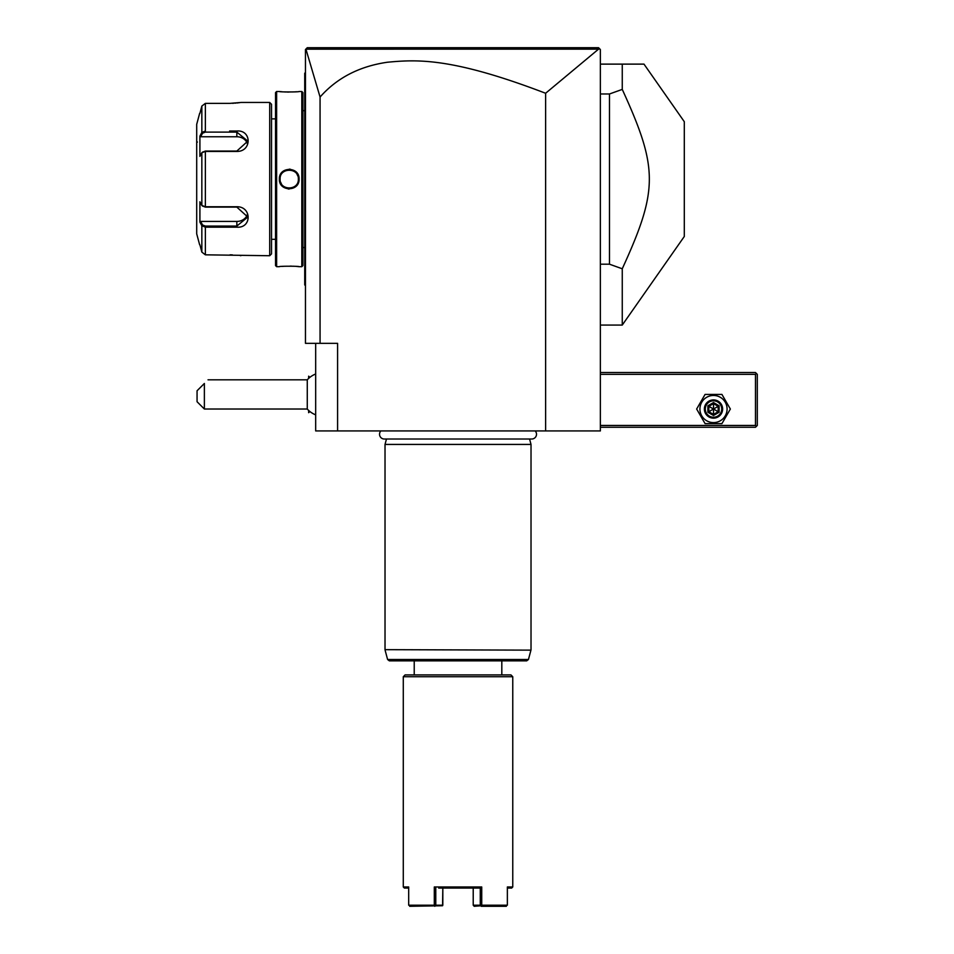 <?xml version="1.0" encoding="UTF-8"?>
<svg xmlns="http://www.w3.org/2000/svg" width="954" height="954" viewBox="0 0 954 954"><rect width="100%" height="100%" fill="white"/><g stroke="black" fill="none" stroke-linecap="round" stroke-linejoin="round"><path stroke-width="1.43" d="M598.552 49.143L545.616 93.265C452.148 57.478 417.244 59.422 387.419 62.237C359.431 66.291 336.977 77.882 320.067 97.034L305.936 49.167L598.552 49.143L599.816 48.976L598.54 47.7L600.364 49.525L600.364 430.922L315.679 430.922L315.679 343.333M545.616 93.265L545.616 430.922M320.067 97.034L320.067 343.333L337.585 343.333L337.585 430.922M320.067 343.333L305.459 343.333L305.459 49.525L307.283 47.7L598.54 47.7M313.079 47.7L329.428 47.7M348.019 47.7L367.063 47.7M480.351 47.7L513.777 47.7M552.414 47.7L594.962 47.7M305.459 285.663L304.731 284.936L304.731 73.983L305.459 73.243L304.731 73.983L305.459 73.243L304.731 73.983L304.731 73.243L305.459 72.516M305.459 184.456L304.731 184.384M304.731 284.209L305.459 284.936M304.731 73.983L305.459 73.243L304.731 73.983M305.459 173.723L304.731 173.795M304.731 110.652L302.907 110.652M304.731 247.527L302.907 247.527M302.907 265.594L302.907 92.598L301.81 91.501L299.079 91.501C299.639 92.109 278.795 92.109 279.367 91.501L276.624 91.501L276.624 266.679L279.367 266.679C278.795 266.071 299.639 266.071 299.079 266.679L301.81 266.679L302.907 265.594M298.769 266.655L298.053 266.571M297.612 266.524L296.503 266.428M294.547 266.285L293.045 266.202M291.721 266.154L290.123 266.118M284.125 266.273L282.026 266.416M279.415 91.501L280.047 91.572M280.44 91.608L281.967 91.751M284.292 91.918L285.723 91.989M286.987 92.037L288.931 92.061M294.667 91.894L296.503 91.751M290.29 169.216L289.217 169.156M288.156 188.964L289.217 189.023M301.81 266.679L301.81 91.501M279.367 179.09C278.806 166.246 299.639 166.27 299.079 179.09C299.628 191.933 278.795 191.909 279.367 179.09L280.094 179.09C279.534 167.32 298.912 167.32 298.352 179.09C298.912 190.86 279.534 190.86 280.094 179.09A9.123 9.123 0 0 1 280.118 178.553M276.624 91.501L275.539 92.598L275.539 265.594L276.624 266.679M271.52 239.311L275.539 239.311M271.52 118.868L275.539 118.868M200.137 222.509L201.843 225.728L199.911 222.079L199.911 201.795L201.843 205.456L205.372 206.744L236.842 206.744C251.832 206.493 251.928 228.376 236.842 227.171L205.372 227.171L201.843 225.728L201.843 252.094L199.911 244.784L201.843 252.094L205.372 254.825L269.696 255.732L271.52 253.907L271.52 104.272L269.696 102.448L241.231 102.448L230.009 103.354M205.372 254.825L205.372 227.171L229.604 227.171M229.604 131.008L236.842 131.008C251.868 129.78 251.892 151.662 236.842 151.436L205.372 151.436L201.843 152.723L199.911 156.384L199.911 136.1L201.843 132.451L200.137 135.683M205.372 131.008L205.372 103.354L229.544 103.354L205.372 103.354L201.843 106.085L199.911 113.395L201.843 106.085L201.843 132.451L205.372 131.008L205.372 132.105L236.842 132.105L247.802 141.132L236.842 151.066L205.372 151.066L202.546 152.163M232.382 103.306L233.766 103.235M234.982 103.163L235.733 103.104M236.902 102.996L237.832 102.901M238.631 102.805L239.287 102.722M240.885 255.684L240.289 255.6M232.359 254.873L230.009 254.825M269.696 255.732L269.696 102.448M202.642 206.159L201.843 205.456L201.843 152.723L202.642 152.02M202.546 206.016L205.372 207.113L236.842 207.113L247.802 217.047L236.842 226.074L205.372 226.074L202.546 224.977L200.662 221.423L236.842 221.423A10.947 9.48 0 0 0 247.396 214.471M201.843 225.728L202.546 224.977M199.636 113.395L196.703 124.342L196.703 233.837L199.636 244.784M201.843 132.451L202.546 133.202L205.372 132.105M199.911 136.1L200.662 136.756L236.842 136.756A10.947 9.48 180 0 1 247.396 143.708M199.911 222.079L200.662 221.423M197.43 142.051A0.727 0.727 0 0 1 196.703 141.311M200.662 136.756L202.546 133.202M299.079 179.09L298.352 179.09A9.123 9.123 0 0 0 298.328 178.553M297.779 175.918A9.123 9.123 0 0 0 297.076 174.463M281.358 183.728A9.123 9.123 0 0 1 280.667 182.262M308.679 378.392L308.643 376.174L308.643 378.428M308.679 410.458L308.643 412.677L308.643 410.423M315.679 414.847A21.894 21.894 0 0 1 307.271 409.027L307.271 379.823L208.02 379.823M204.371 409.027L197.061 401.729L197.061 390.77L204.371 383.472C209.331 378.511 209.331 378.511 204.371 383.472L204.371 409.027L307.271 409.027M600.364 374.35L755.473 374.35L755.473 425.448L756.391 426.355L755.473 427.273L600.364 427.273M755.473 425.448L600.364 425.448M755.473 374.35L756.391 373.443L755.473 372.525L600.364 372.525M756.391 426.355L757.297 425.448L757.297 374.35L756.391 373.443M696.647 409.027L705.078 423.624L721.928 423.624L730.359 409.027L721.928 394.419L705.078 394.419L696.647 409.027M699.926 409.027A13.571 13.571 0 0 0 713.509 422.598A13.571 13.571 0 0 0 727.079 409.027A13.571 13.571 0 0 0 713.509 395.457A13.571 13.571 0 0 0 699.926 409.027M722.631 409.027A9.123 9.123 0 0 0 713.509 399.905A9.123 9.123 0 0 0 704.374 409.027A9.123 9.123 0 0 0 713.509 418.15A9.123 9.123 0 0 0 722.631 409.027M721.713 409.027A8.216 8.216 0 0 1 713.509 417.232A8.216 8.216 0 0 1 705.292 409.027A8.216 8.216 0 0 1 713.509 400.811A8.216 8.216 0 0 1 721.713 409.027M719.113 405.784L718.171 406.332L713.509 403.625L708.834 406.332L708.834 411.723L713.509 414.418L718.171 411.723L718.171 406.332L713.509 409.027L713.509 402.552L707.892 405.784L719.113 412.259L719.113 405.784L713.509 402.552M713.509 415.503L713.509 409.027L707.892 412.259L713.509 415.503L719.113 412.259M600.364 64.121L643.986 64.121L622.258 64.121L622.258 89.402L609.487 93.981L609.487 264.198L622.258 268.778L622.258 325.075L684.304 236.473L684.304 121.707L643.986 64.121M600.364 264.198L609.487 264.198M600.364 93.981L609.487 93.981M622.258 89.402C658.355 168.333 658.355 189.846 622.258 268.778M380.873 430.922A4.782 4.782 0 0 0 384.319 439.019L531.724 439.019A4.782 4.782 0 0 0 535.17 430.922M529.565 439.019L531.02 444.421L385.022 444.421L385.022 649.662L530.949 650.139L385.022 649.662M386.477 439.019L385.022 444.421M531.02 444.421L531.02 649.662M528.444 659.5L387.598 659.5L389.363 660.86L526.68 660.86L528.444 659.5L530.949 650.139M414.227 674.907L414.227 660.86M501.816 674.907L501.816 660.86M405.104 674.907L510.939 674.907L512.763 676.732L403.28 676.732L405.104 674.907M507.361 888.055L511.678 888.055L512.763 886.958L507.361 886.958L512.763 886.958L512.763 676.732M408.682 888.055L404.365 888.055L403.28 886.958L403.28 676.732M403.28 886.958L408.682 886.958L408.682 905.203L434.308 905.203L434.308 886.958L481.734 886.958L481.734 905.203L507.361 905.203L507.361 886.958M434.308 886.958L435.775 888.055L435.775 905.203L442.823 905.203L442.823 888.055L442.561 905.74L409.66 906.3M434.786 906.3L434.308 905.203M435.775 905.203L435.048 905.763M438.649 888.055L480.267 888.055L481.734 886.958M481.734 905.203L480.267 905.203L480.267 888.055L477.394 888.055M480.995 905.763L474.221 906.3L473.22 905.203L473.22 888.055L473.22 905.203L480.267 905.203M506.383 906.3L481.257 906.3M304.731 191.826L305.459 191.826M304.731 264.854L305.459 264.854M304.731 93.325L305.459 93.325L304.731 93.325M304.731 166.354L305.459 166.354M205.372 151.066L205.372 207.113M236.842 227.171L236.842 221.423M205.372 227.171L205.372 226.074M236.842 131.008L236.842 136.756M707.892 405.784L707.892 412.259M309.859 377.367L308.679 376.174M309.859 411.484L308.679 412.677M315.679 374.004A21.894 21.894 0 0 0 307.271 379.823M600.364 325.075L622.258 325.075M387.598 659.5L385.094 650.139"/></g></svg>

